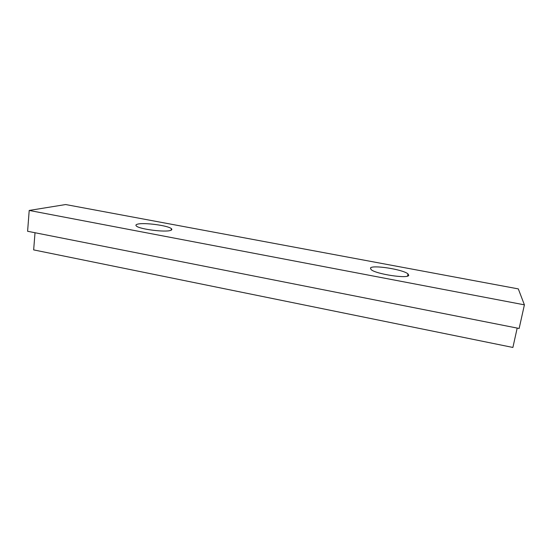 <?xml version="1.0" encoding="UTF-8"?>
<svg xmlns="http://www.w3.org/2000/svg" width="552" height="552" viewBox="0 0 552 552"><rect width="100%" height="100%" fill="white"/><g stroke="black" fill="none" stroke-linecap="round" stroke-linejoin="round"><path stroke-width="0.83" d="M170.582 230.412C171.982 229.963 172.238 229.37 171.355 228.638C168.112 225.52 143.734 222.297 137.503 224.181C135.84 224.623 135.475 225.244 136.406 226.044C139.504 229.211 165.255 232.489 170.582 230.412M408.742 275.275L407.969 273.875C402.905 269.383 371.979 264.608 370.447 268.065L371.123 269.618C375.898 274.137 408.494 279.05 408.742 275.275M29.208 210.443L65.667 204.544L518.307 288.896L524.4 304.842L519.142 328.468L27.6 231.274L29.208 210.443L524.4 304.842M35.017 232.737L33.658 249.897L512.891 347.456L517.189 328.081M171.355 228.638L171.168 230.191M407.969 273.875L407.555 276.09"/></g></svg>

